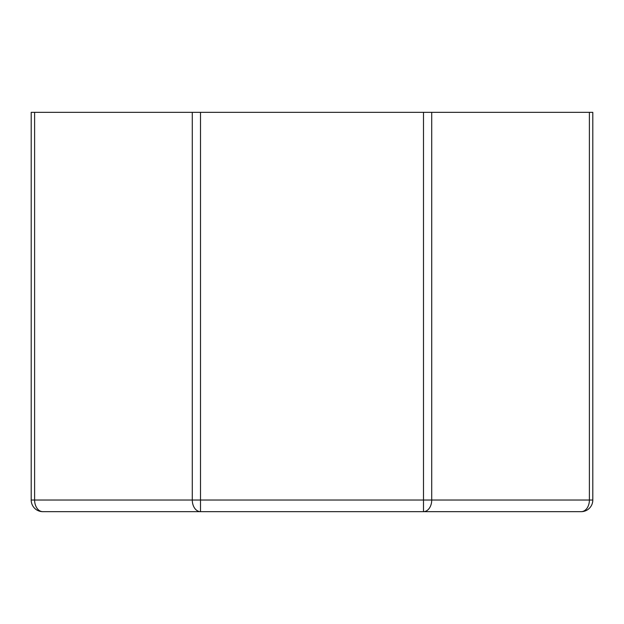 <?xml version="1.0" encoding="UTF-8"?>
<svg xmlns="http://www.w3.org/2000/svg" width="624" height="624" viewBox="0 0 624 624"><rect width="100%" height="100%" fill="white"/><g stroke="black" fill="none" stroke-linecap="round" stroke-linejoin="round"><path stroke-width="0.94" d="M34.609 112.336L592.8 112.336L592.8 500.035A11.63 11.63 0 0 1 581.17 511.664L42.83 511.664A11.63 11.63 0 0 1 31.2 500.035L31.2 112.336L34.609 112.336L34.609 500.035L192.286 500.035L192.286 112.336M31.2 500.035L34.609 500.035A11.63 8.221 90 0 0 42.83 511.664A11.63 11.63 0 0 1 31.2 500.035L31.2 112.336M431.714 112.336L431.714 500.035L200.507 500.035L200.507 112.336M589.391 112.336L589.391 500.035A11.63 8.221 90 0 1 581.17 511.664A11.63 11.63 0 0 0 592.8 500.035L431.714 500.035A11.63 8.221 90 0 1 423.493 511.664L423.493 112.336M192.286 500.035A11.63 8.221 90 0 0 200.507 511.664L200.507 500.035L192.286 500.035"/></g></svg>
